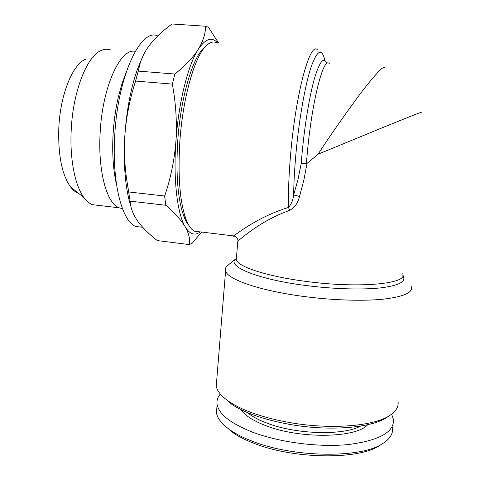 <?xml version="1.0" encoding="UTF-8"?>
<svg xmlns="http://www.w3.org/2000/svg" width="480" height="480" viewBox="0 0 480 480"><rect width="100%" height="100%" fill="white"/><g stroke="black" fill="none" stroke-linecap="round" stroke-linejoin="round"><path stroke-width="0.72" d="M199.422 231.786L194.4 231.174C191.202 229.536 188.364 225.444 185.88 218.892C179.814 201.744 177.804 175.968 179.85 141.564C182.778 97.572 194.826 55.95 206.328 45.66C209.994 42.168 213.432 41.196 216.642 42.744M233.97 235.992C233.034 236.502 232.896 236.478 233.556 235.92C237.408 233.55 257.718 216.948 288.48 207.444L289.686 210.354C294.792 207.414 298.068 202.776 299.52 196.434L293.628 195L298.026 179.418L301.23 163.38L307.026 163.416L303.858 180.15L299.52 196.434M411.342 286.668C413.076 292.626 403.554 296.814 382.788 299.226C362.16 301.266 331.614 300.222 302.874 296.358C259.548 290.628 227.616 279.348 225.576 271.068C224.886 268.998 225.6 267.12 227.73 265.44L236.022 258.684C225.834 265.896 256.128 279.102 305.214 285.42C332.748 289.044 361.95 289.938 380.694 287.874C399.492 285.444 406.854 281.4 402.786 275.754M421.086 112.44C424.668 110.664 407.13 117.624 383.28 127.356L318.078 154.2L307.026 163.416M318.078 154.2C328.548 138.006 341.454 119.424 356.79 98.448C371.472 78.642 384.06 64.326 384.78 67.776M324.936 60.57C321.924 47.736 317.322 49.836 311.142 66.858C305.268 84.438 299.19 118.428 296.022 152.748C294.636 167.964 293.838 182.046 293.628 195C293.082 199.992 291.36 204.138 288.48 207.444C288.168 191.538 288.942 173.196 290.796 152.412C296.172 91.062 310.332 40.986 317.49 49.872M216.696 380.418L216.234 386.148C217.188 391.404 221.796 396.774 230.046 402.258C244.062 411.216 264.288 418.05 290.73 422.748C330.954 429.732 373.782 426.168 389.496 415.644C396.054 411.408 398.892 406.662 398.01 401.412M222.942 396.78L232.362 404.748C245.958 413.46 265.5 420.09 290.994 424.626C329.772 431.376 371.07 427.914 386.388 417.684L387.438 416.994M188.94 225.444C187.02 223.296 185.268 220.128 183.69 215.94C177.762 199.266 175.776 174.336 177.732 141.156C180.546 98.718 192.216 58.536 203.454 48.45L206.328 45.66M131.058 206.994C128.214 198.246 126.234 187.47 125.112 174.666C124.104 162.666 124.002 149.898 124.806 136.356C124.02 150.558 124.59 164.604 126.534 178.506L128.682 191.958L164.64 196.014C170.604 178.698 174.366 160.482 175.914 141.354C177.096 122.412 175.902 103.326 172.344 84.096L135.582 81.06C129.672 99.288 126.084 117.72 124.806 136.356C126.528 110.55 130.8 87.99 137.622 68.664L142.842 56.238M142.116 227.232L135.756 226.458C122.124 221.7 111.75 182.832 114.75 135.372C117.78 75.726 140.952 27.516 157.74 35.946M122.424 208.578L119.076 207.804C106.962 203.748 97.788 171.438 100.152 132.78C102.36 86.61 120.564 47.628 135.246 51.36M98.37 205.374L92.37 204.672C89.394 203.526 86.592 201.186 83.97 197.658C75.102 186 69.648 159.168 71.22 129.96C72.924 91.248 87.126 55.758 101.346 50.436C104.55 49.05 107.646 48.876 110.634 49.926M78.63 193.38C75.72 192.372 72.996 190.188 70.446 186.822C61.902 174.588 58.02 155.01 58.8 128.088C60.18 94.872 72.636 64.272 85.5 59.298M247.422 412.56C252.108 416.514 258.864 420.12 267.678 423.384C296.664 434.49 343.482 435.678 360.582 426.078M240.912 409.584C244.866 415.506 253.338 420.924 266.322 425.838C300.378 439.128 356.244 438.066 367.71 424.698M216.942 406.722L216.444 412.776C217.416 418.812 222.522 424.914 231.762 431.076C237.192 434.622 243.828 437.916 251.676 440.964C292.434 457.602 360.654 458.646 382.422 443.73C389.994 438.978 393.354 433.584 392.49 427.56M220.314 394.026C217.584 397.23 216.522 400.734 217.116 404.544C218.928 414.264 230.706 423.456 252.462 432.132C279.486 442.428 319.116 447.594 348.888 444.498C379.584 440.358 394.434 431.976 393.438 419.352L391.62 414.192M224.148 425.208L234 433.446C239.262 436.884 245.682 440.082 253.254 443.034C292.602 459.132 358.212 460.122 379.392 445.656L380.664 444.846M130.122 201.156C130.566 207.858 133.098 214.524 137.718 221.16C142.638 227.838 149.184 234.312 157.356 240.588L189.444 244.596C190.272 239.376 188.862 233.466 185.214 226.878C181.236 220.206 174.756 213.006 165.786 205.266L130.122 201.156L128.682 191.958M201.564 232.044L192.378 243.054L189.444 244.596M205.62 26.232L172.098 24C162.678 30.714 154.968 38.016 148.968 45.912C144.762 51.696 141.744 57.726 139.92 63.996L138.258 71.112L174.864 74.034C185.208 65.766 192.978 57.588 198.174 49.494C203.046 41.37 205.53 33.618 205.62 26.232L208.476 27.264L218.508 42.876M172.344 84.096L174.864 74.034M135.582 81.06L138.258 71.112M200.298 231.888C194.826 235.986 189.798 234.312 185.214 226.878C177.372 214.05 173.124 179.82 175.914 141.354C178.494 102.966 187.92 65.286 198.174 49.494C205.356 38.694 211.806 36.462 217.518 42.804M165.786 205.266L164.64 196.014M289.686 210.354C260.178 220.92 241.542 238.32 237.822 241.086L237.78 241.536M236.508 256.86L236.262 259.818C238.17 266.814 267.084 276.408 305.82 281.382C359.37 288.672 408.822 283.728 402.642 273.792M329.304 63.672C323.706 56.04 312.114 99.972 307.278 153.144L306.372 163.662M301.23 163.38L302.124 152.814C304.83 123.858 309.714 94.932 314.61 77.964C319.77 61.176 323.862 56.358 326.898 63.522M194.4 231.174L233.556 235.92C234.24 235.356 238.956 239.016 237.822 241.086L236.262 259.818C235.476 259.326 235.494 258.87 236.322 258.438L236.16 258.57M386.388 417.684L389.496 415.644M183.69 215.94L185.88 218.892M142.704 227.304L135.756 226.458M119.076 207.804L92.37 204.672M70.446 186.822L83.97 197.658M125.892 73.032L121.692 84.588L118.02 98.346C115.482 109.788 113.838 121.734 113.088 134.178C112.038 153.312 113.202 170.262 116.592 185.034M216.444 412.776L217.116 404.544M234 433.446L231.762 431.076M379.392 445.656L382.422 443.73M125.112 174.666L126.534 178.506M137.622 68.664L139.92 63.996M232.362 404.748L230.046 402.258M216.234 386.148L225.576 271.068"/></g></svg>
